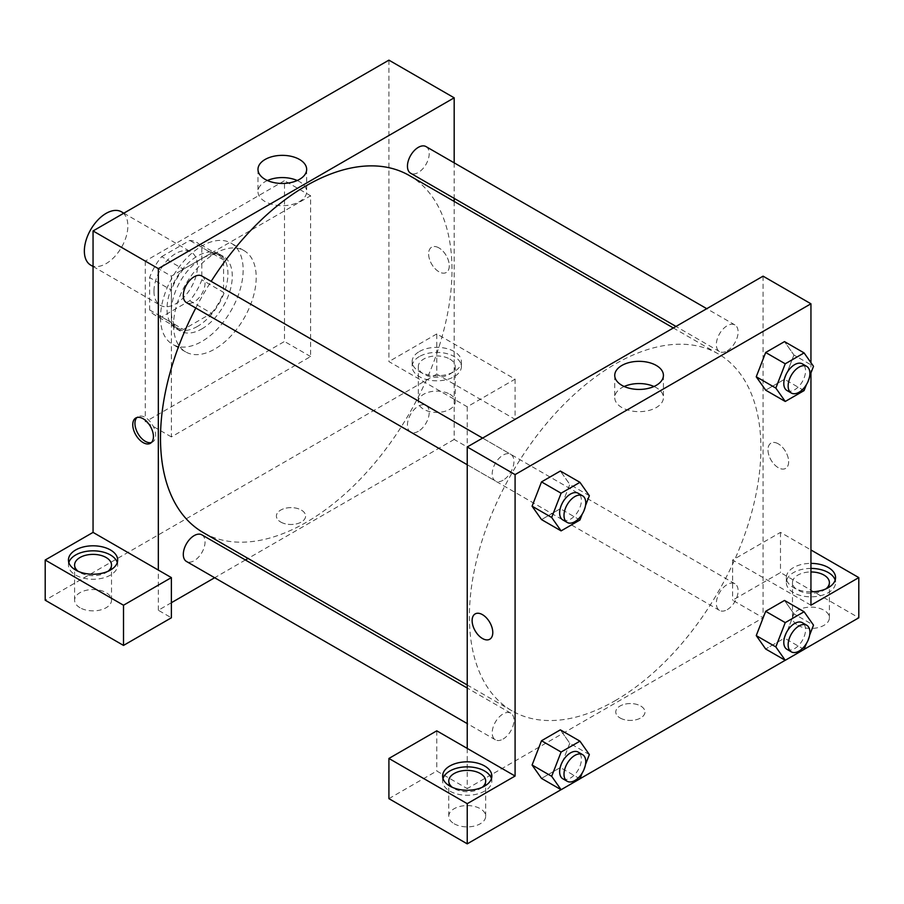 <?xml version="1.0" encoding="UTF-8"?>
<svg xmlns="http://www.w3.org/2000/svg" width="904" height="904" viewBox="0 0 904 904"><rect width="100%" height="100%" fill="white"/><g stroke="black" fill="none" stroke-linecap="round" stroke-linejoin="round"><path stroke-width="0.68" stroke-dasharray="4.52 3.39" d="M90.728 265.132A30.77 17.764 120 0 0 121.498 247.368A30.77 17.764 120 0 0 121.498 211.841M153.974 291.235A30.77 17.764 120 0 0 160.347 305.326A30.77 17.764 120 0 0 191.106 287.562A30.77 17.764 120 0 0 191.106 252.035A30.77 17.764 120 0 0 167.398 260.273A30.77 17.764 120 0 0 153.974 291.235M161.692 256.634L189.761 240.43A41.912 24.205 120 0 1 196.677 242.385A41.912 24.205 120 0 1 201.829 247.402L201.829 279.811A41.912 24.205 120 0 1 189.761 300.716L161.692 316.92A41.912 24.205 120 0 1 154.765 314.976A41.912 24.205 120 0 1 149.623 309.959L149.623 277.551A41.912 24.205 120 0 1 161.692 256.634L183.444 269.2L211.513 252.996L189.761 240.43M189.761 300.716L211.513 313.281L183.444 329.485L161.692 316.92M149.623 309.959L171.376 322.513L171.376 290.105L149.623 277.551M171.376 322.513A41.912 24.205 120 0 0 176.517 327.542A41.912 24.205 120 0 0 183.444 329.485M211.513 313.281A41.912 24.205 120 0 0 223.582 292.365L201.829 279.811M211.513 252.996A41.912 24.205 120 0 1 218.44 254.939A41.912 24.205 120 0 1 223.582 259.957L223.582 292.365M183.444 269.2A41.912 24.205 120 0 0 171.376 290.105M197.479 326.401A43.076 24.871 -60 0 1 175.941 328.536A43.076 24.871 -60 0 1 175.941 278.805A43.076 24.871 -60 0 1 219.017 253.934A43.076 24.871 -60 0 1 225.616 288.455A43.076 24.871 -60 0 1 197.479 326.401M201.829 328.92A43.076 24.871 120 0 0 229.966 290.964A43.076 24.871 120 0 0 223.367 256.453A43.076 24.871 120 0 0 190.179 267.991A43.076 24.871 120 0 0 171.376 311.338A43.076 24.871 120 0 0 180.291 331.045A43.076 24.871 120 0 0 201.829 328.92M223.582 259.957L201.829 247.402M160.494 317.609A58.455 33.753 120 0 0 172.607 344.367A58.455 33.753 120 0 0 231.051 310.626A58.455 33.753 120 0 0 231.051 243.131A58.455 33.753 120 0 0 186.009 258.793A58.455 33.753 120 0 0 160.494 317.609M173.545 325.146A58.455 33.753 120 0 0 185.659 351.905A58.455 33.753 120 0 0 244.103 318.163A58.455 33.753 120 0 0 244.103 250.668A58.455 33.753 120 0 0 199.061 266.318A58.455 33.753 120 0 0 173.545 325.146M145.273 261.098L145.273 421.863L284.489 341.475L284.489 180.71L145.273 261.098L171.376 276.161L171.376 436.926L310.603 356.549L310.603 195.784L171.376 276.161M310.603 195.784L284.489 180.71M388.912 60.139L388.912 361.577L467.232 406.789L515.088 379.16L436.768 333.938L436.768 374.132L45.2 600.211M436.768 333.938L388.912 361.577M419.366 351.52A24.611 14.204 180 0 1 446.192 348.447A24.611 14.204 180 0 1 461.379 361.577A24.611 14.204 180 0 1 436.768 375.781A24.611 14.204 180 0 1 412.156 361.577A24.611 14.204 180 0 1 419.366 351.52M419.366 356.549A24.611 14.204 0 0 0 412.156 366.595A24.611 14.204 0 0 0 436.768 380.81A24.611 14.204 0 0 0 461.379 366.595A24.611 14.204 0 0 0 446.192 353.464A24.611 14.204 0 0 0 419.366 356.549M449.819 359.057A18.464 10.656 180 0 1 455.232 366.595A18.464 10.656 180 0 1 436.768 377.25A18.464 10.656 180 0 1 418.315 366.595A18.464 10.656 180 0 1 429.705 356.752A18.464 10.656 180 0 1 449.819 359.057M449.819 394.223A18.464 10.656 180 0 1 455.232 401.76A18.464 10.656 180 0 1 436.768 412.416A18.464 10.656 180 0 1 418.315 401.76A18.464 10.656 180 0 1 429.705 391.918A18.464 10.656 180 0 1 449.819 394.223M515.088 379.16L515.088 419.343L436.768 374.132M467.232 406.789L467.232 446.983L515.088 419.343M454.181 201.434L454.181 439.446L467.232 446.983M68.84 562.525A24.611 14.204 0 0 0 68.444 565.034A24.611 14.204 0 0 0 93.055 579.249A24.611 14.204 0 0 0 117.667 565.034A24.611 14.204 0 0 0 117.283 562.525M107.971 571.317A18.464 10.656 180 0 1 80.004 572.571A18.464 10.656 180 0 1 78.139 571.317M80.004 607.737A18.464 10.656 180 0 1 74.603 600.211A18.464 10.656 180 0 1 93.055 589.544A18.464 10.656 180 0 1 111.52 600.211A18.464 10.656 180 0 1 100.118 610.053A18.464 10.656 180 0 1 80.004 607.737M171.376 602.719L158.324 610.256L171.376 617.794M158.324 610.256L158.324 570.062M310.603 356.549L284.489 341.475M171.376 436.926L145.273 421.863M438.948 247.911A14.611 8.441 -120 0 0 431.637 247.187A14.611 8.441 -120 0 0 431.637 264.058A14.611 8.441 -120 0 0 446.26 272.499A14.611 8.441 -120 0 0 448.497 260.781A14.611 8.441 -120 0 0 438.948 247.911A14.611 8.441 60 0 1 448.486 260.781A14.611 8.441 60 0 1 446.248 272.499A14.611 8.441 60 0 1 431.637 264.058A14.611 8.441 60 0 1 431.637 247.187A14.611 8.441 60 0 1 438.948 247.911M454.181 162.844L454.181 198.371M267.426 180.517A24.34 14.057 0 0 0 257.979 191.637A24.34 14.057 0 0 0 273.008 204.62A24.34 14.057 0 0 0 299.529 201.569A24.34 14.057 0 0 0 306.659 191.637A24.34 14.057 0 0 0 297.213 180.517M280.692 522.026A14.611 8.441 0 0 0 296.614 523.845A14.611 8.441 0 0 0 305.631 516.06A14.611 8.441 0 0 0 291.02 507.619A14.611 8.441 0 0 0 276.409 516.06A14.611 8.441 0 0 0 280.692 522.026A14.611 8.441 180 0 1 276.409 516.048A14.611 8.441 180 0 1 291.02 507.619A14.611 8.441 180 0 1 305.631 516.048A14.611 8.441 180 0 1 296.614 523.845A14.611 8.441 180 0 1 280.692 522.015M454.181 439.446L248.046 558.446M245.402 559.971L214.643 577.735M151.409 442.531A14.611 8.441 -120 0 0 152.595 442.033A14.611 8.441 -120 0 0 152.595 425.162A14.611 8.441 -120 0 0 137.984 416.733A14.611 8.441 -120 0 0 136.967 417.501M201.863 276.002A15.379 8.882 -60 0 1 204.225 288.331A15.379 8.882 -60 0 1 194.168 301.891A15.379 8.882 -60 0 1 186.484 302.648M201.863 534.84A15.379 8.882 -60 0 1 204.225 547.157A15.379 8.882 -60 0 1 194.168 560.717A15.379 8.882 -60 0 1 186.484 561.474M426.021 146.595A15.379 8.882 -60 0 1 428.372 158.912A15.379 8.882 -60 0 1 418.326 172.472A15.379 8.882 -60 0 1 410.631 173.229M418.326 431.298A15.379 8.882 -60 0 1 410.631 432.067A15.379 8.882 -60 0 1 410.631 414.303A15.379 8.882 -60 0 1 426.021 405.421A15.379 8.882 -60 0 1 428.372 417.75A15.379 8.882 -60 0 1 418.326 431.298M409.309 175.523A206.123 119.012 -60 0 1 440.903 340.695A206.123 119.012 -60 0 1 306.253 522.331A206.123 119.012 -60 0 1 203.185 532.546M195.784 308.015A206.123 119.012 -60 0 1 211.163 281.37M615.161 700.679A206.123 119.012 120 0 0 749.811 519.043A206.123 119.012 120 0 0 718.217 353.871A206.123 119.012 120 0 0 559.373 409.094A206.123 119.012 120 0 0 469.402 616.528A206.123 119.012 120 0 0 512.093 710.894A206.123 119.012 120 0 0 615.161 700.679M503.076 480.227A15.379 8.882 -60 0 1 495.392 480.996A15.379 8.882 -60 0 1 495.392 463.232A15.379 8.882 -60 0 1 510.771 454.35A15.379 8.882 -60 0 1 513.958 461.39A15.379 8.882 -60 0 1 503.076 480.227M727.234 609.646A15.379 8.882 120 0 0 737.28 596.098A15.379 8.882 120 0 0 734.918 583.769A15.379 8.882 120 0 0 723.064 587.894A15.379 8.882 120 0 0 716.352 603.375A15.379 8.882 120 0 0 719.539 610.415A15.379 8.882 120 0 0 727.234 609.646M503.076 739.065A15.379 8.882 120 0 0 513.133 725.505A15.379 8.882 120 0 0 510.771 713.177A15.379 8.882 120 0 0 498.918 717.301A15.379 8.882 120 0 0 492.205 732.782A15.379 8.882 120 0 0 495.392 739.822A15.379 8.882 120 0 0 503.076 739.065M727.234 350.82A15.379 8.882 120 0 0 737.28 337.26A15.379 8.882 120 0 0 734.918 324.931A15.379 8.882 120 0 0 723.064 329.056A15.379 8.882 120 0 0 716.352 344.537A15.379 8.882 120 0 0 719.539 351.577A15.379 8.882 120 0 0 727.234 350.82M467.232 748.41L467.232 788.604L763.078 617.794L732.624 600.211L780.491 572.571L858.8 617.794M763.078 276.161L763.078 386.483M763.078 386.505L763.078 617.794M620.054 717.957A14.611 8.441 0 0 0 635.975 719.776A14.611 8.441 0 0 0 644.993 711.99A14.611 8.441 0 0 0 630.382 703.549A14.611 8.441 0 0 0 615.771 711.99A14.611 8.441 0 0 0 620.054 717.957A14.611 8.441 180 0 1 615.771 711.979A14.611 8.441 180 0 1 630.382 703.549A14.611 8.441 180 0 1 644.993 711.979A14.611 8.441 180 0 1 635.975 719.776A14.611 8.441 180 0 1 620.054 717.945M797.893 625.319A18.464 10.656 0 0 0 818.007 627.636A18.464 10.656 0 0 0 829.397 617.794A18.464 10.656 0 0 0 810.944 607.126A18.464 10.656 0 0 0 792.48 617.794A18.464 10.656 0 0 0 797.893 625.319M454.181 823.77A18.464 10.656 0 0 0 474.295 826.075A18.464 10.656 0 0 0 485.685 816.233A18.464 10.656 0 0 0 467.232 805.577A18.464 10.656 0 0 0 448.768 816.233A18.464 10.656 0 0 0 454.181 823.77M561.056 789.689L579.961 778.773M785.203 660.282L804.119 649.366M388.912 798.65L436.768 771.01L467.232 788.604M825.861 588.899A18.464 10.656 180 0 1 797.893 590.154A18.464 10.656 180 0 1 792.48 582.617A18.464 10.656 180 0 1 810.944 571.961M810.944 568.413A24.611 14.204 0 0 0 793.542 572.571A24.611 14.204 0 0 0 786.333 582.617A24.611 14.204 0 0 0 810.944 596.832A24.611 14.204 0 0 0 835.556 582.617A24.611 14.204 0 0 0 835.16 580.108M810.944 591.804A24.611 14.204 180 0 1 786.333 577.599A24.611 14.204 180 0 1 793.542 567.554A24.611 14.204 180 0 1 810.944 563.384M482.137 787.339A18.464 10.656 180 0 1 454.181 788.593A18.464 10.656 180 0 1 452.316 787.339M443.005 778.547A24.611 14.204 0 0 0 442.621 781.067A24.611 14.204 0 0 0 467.232 795.271A24.611 14.204 0 0 0 491.844 781.067A24.611 14.204 0 0 0 491.448 778.547M436.768 730.827L436.768 771.01M810.944 605.228L732.624 560.017L780.491 532.388L810.944 549.971M780.491 532.388L780.491 572.571M732.624 560.017L732.624 600.211M756.252 635.602L765.688 611.319M793.927 613.839L784.514 600.448L793.949 613.816L784.491 638.122L765.665 649.004L784.514 638.122L793.927 613.839L813.51 625.15M793.927 355.012L784.491 379.284L765.665 390.166L784.514 379.296L793.927 355.012L784.514 341.61L793.927 355.012L813.51 366.312M756.252 376.765L765.688 352.492M589.351 495.731L569.78 484.431L560.333 508.703M579.939 520.003L560.356 508.703L541.519 519.585L560.356 508.703L569.78 484.431L560.356 471.029L569.802 484.397M532.094 506.183L541.541 481.9M532.094 765.01L541.541 740.738M589.351 754.557L569.78 743.257L560.356 729.856L569.802 743.235L560.333 767.53M579.939 778.841L560.356 767.541L541.519 778.412L560.356 767.541L569.78 743.257M810.944 362.662L810.944 372.934M624.189 386.494A24.34 14.057 0 0 0 614.743 397.613A24.34 14.057 0 0 0 639.083 411.659A24.34 14.057 0 0 0 663.423 397.613A24.34 14.057 0 0 0 656.293 387.669A24.34 14.057 0 0 0 653.976 386.494M489.765 639.23L489.765 639.23A14.611 8.441 -120 0 0 489.765 622.359A14.611 8.441 -120 0 0 475.154 613.918L475.154 613.918M778.31 443.841A14.611 8.441 -120 0 0 770.999 443.107A14.611 8.441 -120 0 0 770.999 459.989A14.611 8.441 -120 0 0 785.621 468.419A14.611 8.441 -120 0 0 787.859 456.712A14.611 8.441 -120 0 0 778.31 443.841A14.611 8.441 60 0 1 787.859 456.712A14.611 8.441 60 0 1 785.61 468.43A14.611 8.441 60 0 1 770.999 459.989A14.611 8.441 60 0 1 770.999 443.118A14.611 8.441 60 0 1 778.31 443.841M585.487 505.698L582.21 514.139M562.819 519.924A15.379 8.882 120 0 0 578.21 511.042A15.379 8.882 120 0 0 578.21 493.29M809.645 376.29L806.368 384.731M786.977 390.517A15.379 8.882 120 0 0 802.356 381.635A15.379 8.882 120 0 0 802.356 363.871M804.085 390.596L784.514 379.296M585.487 764.535L582.21 772.976M562.819 778.762A15.379 8.882 120 0 0 578.21 769.88A15.379 8.882 120 0 0 578.21 752.117M809.645 635.116L806.368 643.558M786.977 649.343A15.379 8.882 120 0 0 802.356 640.461A15.379 8.882 120 0 0 802.356 622.698M804.085 649.422L784.514 638.122M93.055 266.477L160.347 305.326M123.825 213.186L191.106 252.035M223.367 256.453L219.017 253.934M180.291 331.045L175.941 328.536M218.44 254.939L196.677 242.385M176.517 327.542L154.765 314.976M244.103 250.668L231.051 243.131M185.659 351.905L172.607 344.367M412.156 361.577L412.156 366.595M461.379 361.577L461.379 366.595M455.232 401.76L455.232 366.595M418.315 401.76L418.315 366.595M68.444 560.017L68.444 565.034M117.667 560.017L117.667 565.034M111.52 600.211L111.52 565.034M74.603 600.211L74.603 565.034M257.979 169.41L257.979 191.637M306.659 169.41L306.659 191.637M150.403 443.299L152.595 442.033M135.792 417.998L137.984 416.733M718.217 353.871L673.356 327.971M512.093 710.894L467.232 684.983M467.232 464.735L495.392 480.996M482.612 438.09L510.771 454.35M734.918 583.769L426.021 405.421M719.539 610.415L410.631 432.067M510.771 713.177L467.232 688.046M495.392 739.822L467.232 723.573M734.918 324.931L706.759 308.682M719.539 351.577L676 326.446M829.397 617.794L829.397 582.617M792.48 617.794L792.48 582.617M786.333 577.599L786.333 582.617M835.556 577.599L835.556 582.617M485.685 816.233L485.685 781.067M448.768 816.233L448.768 781.067M442.621 776.039L442.621 781.067M491.844 776.039L491.844 781.067M614.743 375.386L614.743 397.613M663.423 375.386L663.423 397.613"/><path stroke-width="1.36" d="M123.825 213.186L121.498 211.841A30.77 17.764 120 0 0 97.79 220.09A30.77 17.764 120 0 0 84.355 251.052A30.77 17.764 120 0 0 90.728 265.132L93.055 266.477M45.2 560.017L45.2 600.211L123.509 645.422L123.509 605.228L45.2 560.017L93.055 532.388L93.055 230.949L388.912 60.139L454.181 97.813L454.181 162.844M75.653 549.971A24.611 14.204 180 0 1 102.48 546.886A24.611 14.204 180 0 1 117.667 560.017A24.611 14.204 180 0 1 93.055 574.221A24.611 14.204 180 0 1 68.444 560.017A24.611 14.204 180 0 1 75.653 549.971M93.055 532.388L171.376 577.599L123.509 605.228M117.283 562.525A24.611 14.204 0 0 0 100.423 551.474A24.611 14.204 0 0 0 75.653 554.988A24.611 14.204 0 0 0 68.84 562.525M78.139 571.317A18.464 10.656 180 0 1 74.603 565.034A18.464 10.656 180 0 1 85.993 555.192A18.464 10.656 180 0 1 106.107 557.497A18.464 10.656 180 0 1 111.52 565.034A18.464 10.656 180 0 1 107.971 571.317M171.376 577.599L171.376 617.794L123.509 645.422M454.181 198.371L454.181 201.434M299.529 179.342A24.34 14.057 180 0 1 273.008 182.393A24.34 14.057 180 0 1 257.979 169.41A24.34 14.057 180 0 1 282.319 155.352A24.34 14.057 180 0 1 306.659 169.41A24.34 14.057 180 0 1 299.529 179.342M158.324 570.062L158.324 268.624L93.055 230.949M158.324 268.624L454.181 97.813M297.213 180.517A24.34 14.057 0 0 0 267.426 180.517M248.046 558.446L245.402 559.971M214.643 577.735L171.376 602.719M143.092 442.576A14.611 8.441 60 0 1 133.543 429.705A14.611 8.441 60 0 1 135.792 417.998A14.611 8.441 60 0 1 150.403 426.428A14.611 8.441 60 0 1 150.403 443.299A14.611 8.441 60 0 1 143.092 442.576M136.967 417.501A14.611 8.441 -120 0 0 136.063 429.445A14.611 8.441 -120 0 0 145.284 441.31A14.611 8.441 -120 0 0 151.409 442.531M467.232 464.735L186.484 302.648A15.379 8.882 -60 0 1 186.484 284.884A15.379 8.882 -60 0 1 201.863 276.002L482.612 438.09M467.232 723.573L186.484 561.474A15.379 8.882 -60 0 1 186.484 543.722A15.379 8.882 -60 0 1 201.863 534.84L467.232 688.046M676 326.446L410.631 173.229A15.379 8.882 -60 0 1 410.631 155.477A15.379 8.882 -60 0 1 426.021 146.595L706.759 308.682M467.232 684.983L203.185 532.546A206.123 119.012 -60 0 1 195.784 308.015M211.163 281.37A206.123 119.012 -60 0 1 409.309 175.523L673.356 327.971M467.232 748.41L436.768 730.827L388.912 758.456L467.232 803.667L515.088 776.039L467.232 748.41L467.232 446.971L763.078 276.161L810.944 303.789L810.944 362.662M388.912 758.456L388.912 798.65L467.232 843.861L561.056 789.689M579.961 778.773L785.203 660.282M804.119 649.366L858.8 617.794L858.8 577.599L810.944 605.228L810.944 372.934M810.944 571.961A18.464 10.656 180 0 1 823.996 575.091A18.464 10.656 180 0 1 829.397 582.617A18.464 10.656 180 0 1 825.861 588.899M835.16 580.108A24.611 14.204 0 0 0 810.944 568.413M810.944 563.384A24.611 14.204 180 0 1 835.556 577.599A24.611 14.204 180 0 1 810.944 591.804M452.316 787.339A18.464 10.656 180 0 1 448.768 781.067A18.464 10.656 180 0 1 467.232 770.4A18.464 10.656 180 0 1 485.685 781.067A18.464 10.656 180 0 1 482.137 787.339M491.448 778.547A24.611 14.204 0 0 0 474.589 767.507A24.611 14.204 0 0 0 449.819 771.01A24.611 14.204 0 0 0 443.005 778.547M449.819 765.993A24.611 14.204 180 0 1 476.645 762.908A24.611 14.204 180 0 1 491.844 776.039A24.611 14.204 180 0 1 467.232 790.243A24.611 14.204 180 0 1 442.621 776.039A24.611 14.204 180 0 1 449.819 765.993M467.232 803.667L467.232 843.861M810.944 549.971L858.8 577.599M785.248 622.619L765.665 611.319L784.514 600.448L765.665 611.319L756.252 635.602L765.665 649.004L756.252 635.602L775.824 646.902L785.248 622.619L804.085 611.748L813.51 625.15L809.645 635.116M806.368 384.731L804.085 390.596L785.248 401.466L765.665 390.166L756.23 376.798M785.248 401.466L775.824 388.076L785.248 363.792L765.665 352.492L784.514 341.61L765.665 352.492L756.252 376.765L765.665 390.166M582.21 514.139L579.939 520.003L561.101 530.885L541.519 519.585L532.072 506.206M561.101 530.885L551.677 517.483L561.101 493.211L541.519 481.9L560.356 471.029L541.519 481.9L532.094 506.183L541.519 519.585M582.21 772.976L579.939 778.841L561.101 789.712L551.677 776.31L561.101 752.038L541.519 740.738L560.356 729.856L541.519 740.738L532.094 765.01L541.519 778.412L532.072 765.033M515.088 776.039L515.088 474.6L810.944 303.789M656.293 365.453A24.34 14.057 180 0 1 663.423 375.386A24.34 14.057 180 0 1 639.083 389.432A24.34 14.057 180 0 1 614.743 375.386A24.34 14.057 180 0 1 629.772 362.402A24.34 14.057 180 0 1 656.293 365.453M515.088 474.6L467.232 446.971M653.976 386.494A24.34 14.057 0 0 0 624.189 386.494M475.154 613.918A14.611 8.441 -120 0 0 472.916 625.636A14.611 8.441 -120 0 0 482.453 638.506A14.611 8.441 60 0 1 472.905 625.636A14.611 8.441 60 0 1 475.154 613.918A14.611 8.441 60 0 1 489.765 622.359A14.611 8.441 60 0 1 489.765 639.23A14.611 8.441 60 0 1 482.453 638.506A14.611 8.441 -120 0 0 489.765 639.23M561.101 493.211L579.939 482.329L589.351 495.731L585.487 505.698M582.56 495.799L578.21 493.29A15.379 8.882 120 0 0 566.356 497.403A15.379 8.882 120 0 0 559.644 512.884A15.379 8.882 120 0 0 562.819 519.924L567.181 522.444A15.379 8.882 120 0 0 582.56 513.562A15.379 8.882 120 0 0 582.56 495.799A15.379 8.882 120 0 0 570.707 499.923A15.379 8.882 120 0 0 563.994 515.404A15.379 8.882 120 0 0 567.181 522.444M551.677 517.483L532.094 506.183M579.939 482.329L560.356 471.029M785.248 363.792L804.085 352.91L813.51 366.312L809.645 376.29M806.707 366.38L802.356 363.871A15.379 8.882 120 0 0 790.503 367.996A15.379 8.882 120 0 0 783.791 383.477A15.379 8.882 120 0 0 786.977 390.517L791.328 393.025A15.379 8.882 120 0 0 806.707 384.143A15.379 8.882 120 0 0 806.707 366.38A15.379 8.882 120 0 0 794.853 370.504A15.379 8.882 120 0 0 788.141 385.985A15.379 8.882 120 0 0 791.328 393.025M775.824 388.076L756.252 376.765M804.085 352.91L784.514 341.61M561.101 752.038L579.939 741.156L589.351 754.557L585.487 764.535M582.56 754.625L578.21 752.117A15.379 8.882 120 0 0 566.356 756.241A15.379 8.882 120 0 0 559.644 771.722A15.379 8.882 120 0 0 562.819 778.762L567.181 781.271A15.379 8.882 120 0 0 582.56 772.389A15.379 8.882 120 0 0 582.56 754.625A15.379 8.882 120 0 0 570.707 758.75A15.379 8.882 120 0 0 563.994 774.231A15.379 8.882 120 0 0 567.181 781.271M561.101 789.712L541.519 778.412M551.677 776.31L532.094 765.01M579.939 741.156L560.356 729.856M806.368 643.558L804.085 649.422L785.248 660.304L775.824 646.902M806.707 625.218L802.356 622.698A15.379 8.882 120 0 0 790.503 626.822A15.379 8.882 120 0 0 783.791 642.303A15.379 8.882 120 0 0 786.977 649.343L791.328 651.863A15.379 8.882 120 0 0 806.707 642.981A15.379 8.882 120 0 0 806.707 625.218A15.379 8.882 120 0 0 794.853 629.331A15.379 8.882 120 0 0 788.141 644.812A15.379 8.882 120 0 0 791.328 651.863M785.248 660.304L765.665 649.004M804.085 611.748L784.514 600.448"/></g></svg>
